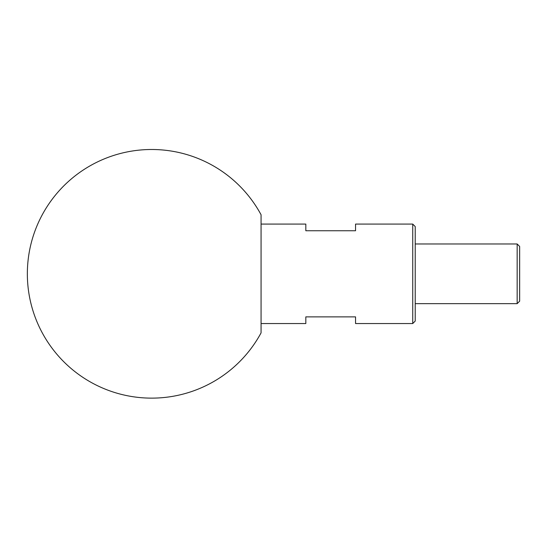 <?xml version="1.0" encoding="UTF-8"?>
<svg xmlns="http://www.w3.org/2000/svg" width="547" height="547" viewBox="0 0 547 547"><rect width="100%" height="100%" fill="white"/><g stroke="black" fill="none" stroke-linecap="round" stroke-linejoin="round"><path stroke-width="0.82" d="M412.739 224.085L415.221 226.574L415.221 321.055L412.739 323.544L412.739 224.085L355.55 224.085L355.55 230.745L305.821 230.745L305.821 224.085L261.069 224.085M517.161 243.976L519.65 246.465L519.65 301.165L517.161 303.647L517.161 243.976L415.221 243.976M261.069 332.863A124.319 124.319 0 0 1 27.35 273.815A124.319 124.319 0 0 1 261.069 214.766L261.069 332.863M261.069 323.544L305.821 323.544L305.821 316.877L355.55 316.877L355.55 323.544L412.739 323.544M517.161 303.647L415.221 303.647"/></g></svg>
